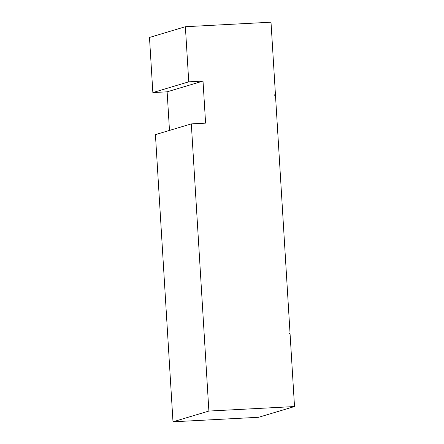 <?xml version="1.0" encoding="UTF-8"?>
<svg xmlns="http://www.w3.org/2000/svg" width="444" height="444" viewBox="0 0 444 444"><rect width="100%" height="100%" fill="white"/><g stroke="black" fill="none" stroke-linecap="round" stroke-linejoin="round"><path stroke-width="0.67" d="M185.376 26.718L188.75 81.829L152.853 92.574L149.484 37.463L185.376 26.718L271.007 22.2L275.447 94.716L274.731 94.755L274.775 95.482L275.491 95.443L290.037 333.294L289.322 333.333L289.366 334.06L290.082 334.021L294.516 406.538L258.624 417.282L172.994 421.8L155.428 134.632L191.32 123.893L208.885 411.055L172.994 421.8M208.885 411.055L294.516 406.538M191.32 123.893L205.594 123.138L203.019 81.08L167.127 91.819L169.486 130.425M188.75 81.829L203.019 81.08M275.447 94.716L274.742 94.927M290.037 333.294L289.333 333.505M152.853 92.574L167.127 91.819"/></g></svg>

